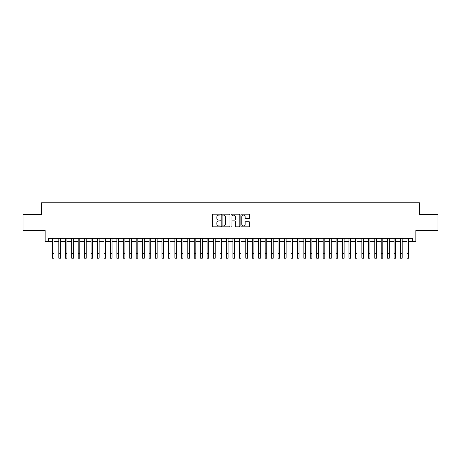<?xml version="1.0" encoding="UTF-8"?>
<svg xmlns="http://www.w3.org/2000/svg" width="461" height="461" viewBox="0 0 461 461"><rect width="100%" height="100%" fill="white"/><g stroke="black" fill="none" stroke-linecap="round" stroke-linejoin="round"><path stroke-width="0.69" d="M220.185 214.636A0.444 0.444 0 0 0 219.741 214.192L213.017 214.192A0.634 0.634 0 0 0 212.383 214.826L212.383 226.218A0.634 0.634 0 0 0 213.017 226.852L219.741 226.852A0.444 0.444 0 0 0 220.185 226.409A0.444 0.444 0 0 0 219.741 225.965L218.871 225.965A2.023 2.023 0 0 1 216.849 223.942L216.849 222.991A2.023 2.023 0 0 1 218.871 220.963L219.741 220.963A0.444 0.444 0 0 0 220.185 220.525A0.444 0.444 0 0 0 219.741 220.081L218.871 220.081A2.023 2.023 0 0 1 216.849 218.053L216.849 217.102A2.023 2.023 0 0 1 218.871 215.08L219.741 215.08A0.444 0.444 0 0 0 220.185 214.636M248.998 218.658A0.634 0.634 0 0 0 249.626 218.024L249.626 214.826A0.634 0.634 0 0 0 248.998 214.192L241.529 214.192A0.634 0.634 0 0 0 240.896 214.826L240.896 226.218A0.634 0.634 0 0 0 241.529 226.852L248.998 226.852A0.634 0.634 0 0 0 249.626 226.218L249.626 222.358A0.634 0.634 0 0 0 248.998 221.724L245.799 221.724A0.634 0.634 0 0 0 245.166 222.358L245.166 224.271A1.694 1.694 0 0 1 243.471 225.965A1.694 1.694 0 0 1 241.783 224.271L241.783 216.774A1.694 1.694 0 0 1 243.471 215.08A1.694 1.694 0 0 1 245.166 216.774L245.166 218.024A0.634 0.634 0 0 0 245.799 218.658L248.998 218.658M48.359 241.478L48.359 238.251L412.641 238.251L412.641 241.478L415.868 241.478L415.868 230.517L437.95 230.517L437.95 214.4L419.412 214.4L419.412 202.794L41.588 202.794L41.588 214.4L23.05 214.4L23.05 230.517L45.132 230.517L45.132 241.478L52.387 241.478M229.947 214.826A0.634 0.634 0 0 0 229.313 214.192L221.845 214.192A0.634 0.634 0 0 0 221.211 214.826L221.211 226.218A0.634 0.634 0 0 0 221.845 226.852L229.313 226.852A0.634 0.634 0 0 0 229.947 226.218L229.947 214.826M231.687 214.192L239.155 214.192A0.634 0.634 0 0 1 239.789 214.826L239.789 226.218A0.634 0.634 0 0 1 239.155 226.852L235.957 226.852A0.634 0.634 0 0 1 235.323 226.218L235.323 221.597A0.634 0.634 0 0 0 234.695 220.963L232.575 220.963A0.634 0.634 0 0 0 231.941 221.597L231.941 226.409A0.444 0.444 0 0 1 231.497 226.852A0.444 0.444 0 0 1 231.053 226.409L231.053 214.826A0.634 0.634 0 0 1 231.687 214.192M54 241.478L58.835 241.478M60.449 241.478L65.283 241.478M66.891 241.478L71.732 241.478M73.339 241.478L78.174 241.478M79.788 241.478L84.622 241.478M86.236 241.478L91.071 241.478M92.684 241.478L97.519 241.478M99.132 241.478L103.967 241.478M105.581 241.478L110.415 241.478M112.029 241.478L116.864 241.478M118.471 241.478L123.312 241.478M124.919 241.478L129.754 241.478M131.368 241.478L136.202 241.478M137.816 241.478L142.651 241.478M144.264 241.478L149.099 241.478M150.712 241.478L155.547 241.478M157.161 241.478L161.995 241.478M163.609 241.478L168.444 241.478M170.051 241.478L174.892 241.478M176.5 241.478L181.34 241.478M182.948 241.478L187.783 241.478M189.396 241.478L194.231 241.478M195.844 241.478L200.679 241.478M202.293 241.478L207.127 241.478M208.741 241.478L213.576 241.478M215.189 241.478L220.024 241.478M221.637 241.478L226.472 241.478M228.08 241.478L232.92 241.478M234.528 241.478L239.363 241.478M240.976 241.478L245.811 241.478M247.424 241.478L252.259 241.478M253.873 241.478L258.707 241.478M260.321 241.478L265.156 241.478M266.769 241.478L271.604 241.478M273.217 241.478L278.052 241.478M279.66 241.478L284.5 241.478M286.108 241.478L290.949 241.478M292.556 241.478L297.391 241.478M299.005 241.478L303.839 241.478M305.453 241.478L310.288 241.478M311.901 241.478L316.736 241.478M318.349 241.478L323.184 241.478M324.798 241.478L329.632 241.478M331.246 241.478L336.081 241.478M337.688 241.478L342.529 241.478M344.137 241.478L348.971 241.478M350.585 241.478L355.419 241.478M357.033 241.478L361.868 241.478M363.481 241.478L368.316 241.478M369.929 241.478L374.764 241.478M376.378 241.478L381.212 241.478M382.826 241.478L387.661 241.478M389.268 241.478L394.109 241.478M395.717 241.478L400.551 241.478M402.165 241.478L407 241.478M408.613 241.478L412.641 241.478M222.542 215.08A0.444 0.444 0 0 0 222.098 215.523L222.098 225.521A0.444 0.444 0 0 0 222.542 225.965L223.458 225.965A2.023 2.023 0 0 0 225.487 223.942L225.487 217.102A2.023 2.023 0 0 0 223.458 215.08L222.542 215.08M235.323 216.803A1.694 1.694 0 0 0 233.635 215.114A1.694 1.694 0 0 0 231.941 216.803L231.941 219.448A0.634 0.634 0 0 0 232.575 220.081L234.695 220.081A0.634 0.634 0 0 0 235.323 219.448L235.323 216.803M52.387 253.371L54 253.371L54 258.206L52.387 258.206L52.387 238.251M54 253.371L54 238.251M58.835 253.371L60.449 253.371L60.449 258.206L58.835 258.206L58.835 238.251M60.449 253.371L60.449 238.251M65.283 253.371L66.891 253.371L66.891 258.206L65.283 258.206L65.283 238.251M66.891 253.371L66.891 238.251M71.732 253.371L73.339 253.371L73.339 258.206L71.732 258.206L71.732 238.251M73.339 253.371L73.339 238.251M78.174 253.371L79.788 253.371L79.788 258.206L78.174 258.206L78.174 238.251M79.788 253.371L79.788 238.251M84.622 253.371L86.236 253.371L86.236 258.206L84.622 258.206L84.622 238.251M86.236 253.371L86.236 238.251M91.071 253.371L92.684 253.371L92.684 258.206L91.071 258.206L91.071 238.251M92.684 253.371L92.684 238.251M97.519 253.371L99.132 253.371L99.132 258.206L97.519 258.206L97.519 238.251M99.132 253.371L99.132 238.251M103.967 253.371L105.581 253.371L105.581 258.206L103.967 258.206L103.967 238.251M105.581 253.371L105.581 238.251M110.415 253.371L112.029 253.371L112.029 258.206L110.415 258.206L110.415 238.251M112.029 253.371L112.029 238.251M116.864 253.371L118.471 253.371L118.471 258.206L116.864 258.206L116.864 238.251M118.471 253.371L118.471 238.251M123.312 253.371L124.919 253.371L124.919 258.206L123.312 258.206L123.312 238.251M124.919 253.371L124.919 238.251M129.754 253.371L131.368 253.371L131.368 258.206L129.754 258.206L129.754 238.251M131.368 253.371L131.368 238.251M136.202 253.371L137.816 253.371L137.816 258.206L136.202 258.206L136.202 238.251M137.816 253.371L137.816 238.251M142.651 253.371L144.264 253.371L144.264 258.206L142.651 258.206L142.651 238.251M144.264 253.371L144.264 238.251M149.099 253.371L150.712 253.371L150.712 258.206L149.099 258.206L149.099 238.251M150.712 253.371L150.712 238.251M155.547 253.371L157.161 253.371L157.161 258.206L155.547 258.206L155.547 238.251M157.161 253.371L157.161 238.251M161.995 253.371L163.609 253.371L163.609 258.206L161.995 258.206L161.995 238.251M163.609 253.371L163.609 238.251M168.444 253.371L170.051 253.371L170.051 258.206L168.444 258.206L168.444 238.251M170.051 253.371L170.051 238.251M174.892 253.371L176.5 253.371L176.5 258.206L174.892 258.206L174.892 238.251M176.5 253.371L176.5 238.251M181.34 253.371L182.948 253.371L182.948 258.206L181.34 258.206L181.34 238.251M182.948 253.371L182.948 238.251M187.783 253.371L189.396 253.371L189.396 258.206L187.783 258.206L187.783 238.251M189.396 253.371L189.396 238.251M194.231 253.371L195.844 253.371L195.844 258.206L194.231 258.206L194.231 238.251M195.844 253.371L195.844 238.251M200.679 253.371L202.293 253.371L202.293 258.206L200.679 258.206L200.679 238.251M202.293 253.371L202.293 238.251M207.127 253.371L208.741 253.371L208.741 258.206L207.127 258.206L207.127 238.251M208.741 253.371L208.741 238.251M213.576 253.371L215.189 253.371L215.189 258.206L213.576 258.206L213.576 238.251M215.189 253.371L215.189 238.251M220.024 253.371L221.637 253.371L221.637 258.206L220.024 258.206L220.024 238.251M221.637 253.371L221.637 238.251M226.472 253.371L228.08 253.371L228.08 258.206L226.472 258.206L226.472 238.251M228.08 253.371L228.08 238.251M232.92 253.371L234.528 253.371L234.528 258.206L232.92 258.206L232.92 238.251M234.528 253.371L234.528 238.251M239.363 253.371L240.976 253.371L240.976 258.206L239.363 258.206L239.363 238.251M240.976 253.371L240.976 238.251M245.811 253.371L247.424 253.371L247.424 258.206L245.811 258.206L245.811 238.251M247.424 253.371L247.424 238.251M252.259 253.371L253.873 253.371L253.873 258.206L252.259 258.206L252.259 238.251M253.873 253.371L253.873 238.251M258.707 253.371L260.321 253.371L260.321 258.206L258.707 258.206L258.707 238.251M260.321 253.371L260.321 238.251M265.156 253.371L266.769 253.371L266.769 258.206L265.156 258.206L265.156 238.251M266.769 253.371L266.769 238.251M271.604 253.371L273.217 253.371L273.217 258.206L271.604 258.206L271.604 238.251M273.217 253.371L273.217 238.251M278.052 253.371L279.66 253.371L279.66 258.206L278.052 258.206L278.052 238.251M279.66 253.371L279.66 238.251M284.5 253.371L286.108 253.371L286.108 258.206L284.5 258.206L284.5 238.251M286.108 253.371L286.108 238.251M290.949 253.371L292.556 253.371L292.556 258.206L290.949 258.206L290.949 238.251M292.556 253.371L292.556 238.251M297.391 253.371L299.005 253.371L299.005 258.206L297.391 258.206L297.391 238.251M299.005 253.371L299.005 238.251M303.839 253.371L305.453 253.371L305.453 258.206L303.839 258.206L303.839 238.251M305.453 253.371L305.453 238.251M310.288 253.371L311.901 253.371L311.901 258.206L310.288 258.206L310.288 238.251M311.901 253.371L311.901 238.251M316.736 253.371L318.349 253.371L318.349 258.206L316.736 258.206L316.736 238.251M318.349 253.371L318.349 238.251M323.184 253.371L324.798 253.371L324.798 258.206L323.184 258.206L323.184 238.251M324.798 253.371L324.798 238.251M329.632 253.371L331.246 253.371L331.246 258.206L329.632 258.206L329.632 238.251M331.246 253.371L331.246 238.251M336.081 253.371L337.688 253.371L337.688 258.206L336.081 258.206L336.081 238.251M337.688 253.371L337.688 238.251M342.529 253.371L344.137 253.371L344.137 258.206L342.529 258.206L342.529 238.251M344.137 253.371L344.137 238.251M348.971 253.371L350.585 253.371L350.585 258.206L348.971 258.206L348.971 238.251M350.585 253.371L350.585 238.251M355.419 253.371L357.033 253.371L357.033 258.206L355.419 258.206L355.419 238.251M357.033 253.371L357.033 238.251M361.868 253.371L363.481 253.371L363.481 258.206L361.868 258.206L361.868 238.251M363.481 253.371L363.481 238.251M368.316 253.371L369.929 253.371L369.929 258.206L368.316 258.206L368.316 238.251M369.929 253.371L369.929 238.251M374.764 253.371L376.378 253.371L376.378 258.206L374.764 258.206L374.764 238.251M376.378 253.371L376.378 238.251M381.212 253.371L382.826 253.371L382.826 258.206L381.212 258.206L381.212 238.251M382.826 253.371L382.826 238.251M387.661 253.371L389.268 253.371L389.268 258.206L387.661 258.206L387.661 238.251M389.268 253.371L389.268 238.251M394.109 253.371L395.717 253.371L395.717 258.206L394.109 258.206L394.109 238.251M395.717 253.371L395.717 238.251M400.551 253.371L402.165 253.371L402.165 258.206L400.551 258.206L400.551 238.251M402.165 253.371L402.165 238.251M407 253.371L408.613 253.371L408.613 258.206L407 258.206L407 238.251M408.613 253.371L408.613 238.251"/></g></svg>
